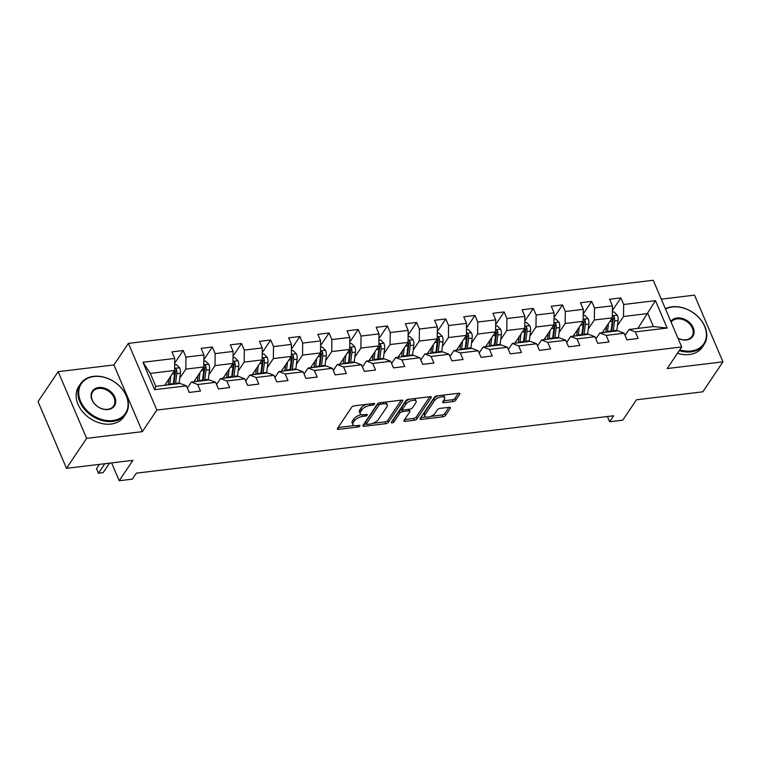 <?xml version="1.0" encoding="UTF-8"?>
<svg xmlns="http://www.w3.org/2000/svg" width="761" height="761" viewBox="0 0 761 761"><rect width="100%" height="100%" fill="white"/><g stroke="black" fill="none" stroke-linecap="round" stroke-linejoin="round"><path stroke-width="1.14" d="M374.555 404.139A1.493 0.647 156.9 0 0 374.65 403.71A1.493 0.647 156.9 0 0 373.832 403.473L354.322 405.813A2.14 0.932 156.9 0 0 351.696 407.211L337.475 428.405A2.14 0.932 156.9 0 0 337.342 429.023A2.14 0.932 156.9 0 0 338.521 429.356L358.022 427.016A1.493 0.647 156.9 0 0 359.867 426.036A1.493 0.647 156.9 0 0 359.953 425.599A1.493 0.647 156.9 0 0 359.135 425.361L356.605 425.665A6.839 2.977 156.9 0 1 352.847 424.581A6.839 2.977 156.9 0 1 353.256 422.612L354.445 420.843A6.839 2.977 156.9 0 1 362.845 416.372L365.375 416.067A1.493 0.647 156.9 0 0 367.211 415.087A1.493 0.647 156.9 0 0 367.306 414.659A1.493 0.647 156.9 0 0 366.479 414.422L363.958 414.726A6.839 2.977 156.9 0 1 360.191 413.642A6.839 2.977 156.9 0 1 360.609 411.663L361.789 409.894A6.839 2.977 156.9 0 1 370.198 405.423L372.719 405.118A1.493 0.647 156.9 0 0 374.555 404.139M453.128 401.57A2.14 0.932 156.9 0 0 455.753 400.172L459.739 394.227A2.14 0.932 156.9 0 0 459.872 393.608A2.14 0.932 156.9 0 0 458.693 393.266L437.033 395.872A2.14 0.932 156.9 0 0 434.407 397.271L420.186 418.455A2.14 0.932 156.9 0 0 420.053 419.073A2.14 0.932 156.9 0 0 421.233 419.416L442.892 416.809A2.14 0.932 156.9 0 0 445.518 415.411L450.341 408.229A2.14 0.932 156.9 0 0 450.464 407.611A2.14 0.932 156.9 0 0 449.294 407.278L440.02 408.391A2.14 0.932 156.9 0 0 437.394 409.789L435.007 413.347A5.717 2.483 156.9 0 1 429.499 416.781A5.717 2.483 156.9 0 1 424.838 416.181A5.717 2.483 156.9 0 1 425.18 414.526L434.55 400.581A5.717 2.483 156.9 0 1 440.048 397.147A5.717 2.483 156.9 0 1 444.709 397.746A5.717 2.483 156.9 0 1 444.367 399.401L442.807 401.722A2.14 0.932 156.9 0 0 442.683 402.341A2.14 0.932 156.9 0 0 443.853 402.683L453.128 401.57L452.357 399.763A2.14 0.932 156.9 0 0 454.983 398.364L458.379 393.304M86.621 438.355L142.355 431.649L113.912 364.957L58.169 371.663L86.621 438.355L66.492 468.329L132.899 460.348L119.211 480.733L132.309 479.154L136.333 473.161L613.67 415.772L609.647 421.765L622.745 420.196L636.424 399.81L702.831 391.82L722.95 361.846L694.508 295.154L661.299 299.14M142.355 431.649L156.852 410.065L681.694 346.959L667.207 368.543L722.95 361.846M402.645 401.085A2.14 0.932 156.9 0 0 402.769 400.476A2.14 0.932 156.9 0 0 401.599 400.134L379.929 402.74A2.14 0.932 156.9 0 0 377.304 404.139L363.083 425.323A2.14 0.932 156.9 0 0 362.959 425.941A2.14 0.932 156.9 0 0 364.129 426.274L385.798 423.677A2.14 0.932 156.9 0 0 388.424 422.279L402.645 401.085L402.236 400.134M408.486 399.306L430.146 396.7A2.14 0.932 156.9 0 1 431.325 397.042A2.14 0.932 156.9 0 1 431.192 397.661L416.971 418.845A2.14 0.932 156.9 0 1 414.345 420.243L405.071 421.356A2.14 0.932 156.9 0 1 403.901 421.014A2.14 0.932 156.9 0 1 404.024 420.395L409.799 411.806A2.14 0.932 156.9 0 0 409.922 411.187A2.14 0.932 156.9 0 0 408.752 410.854L402.598 411.587A2.14 0.932 156.9 0 0 399.972 412.985L393.97 421.936A1.493 0.647 156.9 0 1 392.524 422.831A1.493 0.647 156.9 0 1 391.306 422.678A1.493 0.647 156.9 0 1 391.401 422.241L405.851 400.705A2.14 0.932 156.9 0 1 408.486 399.306M66.492 468.329L38.05 401.637L58.169 371.663M156.852 410.065L128.4 343.373L653.252 280.267L681.694 346.959M612.386 310.526L620.852 297.903L609.637 299.254L612.443 305.827L594.484 307.986L591.678 301.413L580.453 302.754L583.259 309.337L565.299 311.496L562.493 304.914L551.278 306.264L554.084 312.847L536.125 315.006L533.318 308.424L522.094 309.775L524.9 316.357L506.94 318.517L504.134 311.934L492.919 313.285L495.725 319.867L477.765 322.027L474.959 315.444L463.734 316.795L466.541 323.368L448.59 325.527L445.784 318.954L434.56 320.305L437.366 326.878L419.406 329.037L416.6 322.455L405.375 323.805L408.181 330.388L390.231 332.547L387.425 325.965L376.2 327.316L379.007 333.898L361.047 336.058L358.241 329.475L347.016 330.826L349.822 337.408L331.872 339.568L329.066 332.985L317.841 334.336L320.647 340.909L302.688 343.068L299.882 336.495L288.657 337.846L291.463 344.419L273.513 346.578L270.707 340.005L259.482 341.347L262.288 347.929L244.329 350.089L241.522 343.506L230.307 344.857L233.113 351.439L215.154 353.599L212.348 347.016L201.123 348.367L203.929 354.949L185.969 357.109L183.163 350.526L171.948 351.877L174.754 358.45L142.954 362.274L154.635 389.68L155.824 386.36L180.138 383.439L186.435 385.856L189.242 392.429L200.466 391.078L197.66 384.505L191.363 382.089L209.323 379.929L215.62 382.345L218.426 388.919L229.641 387.577L226.835 380.995L220.547 378.578L238.497 376.419L244.795 378.835L247.601 385.418L258.826 384.067L256.019 377.485L249.722 375.068L267.682 372.919L273.979 375.325L276.785 381.908L288 380.557L285.194 373.974L278.906 371.568L296.857 369.408L303.154 371.815L305.96 378.398L317.185 377.047L314.379 370.474L308.081 368.058L326.041 365.898L332.329 368.314L335.135 374.888L346.36 373.537L343.553 366.964L337.266 364.548L355.216 362.388L361.513 364.804L364.319 371.378L375.544 370.036L372.738 363.454L366.441 361.037L384.4 358.878L390.688 361.294L393.494 367.877L404.719 366.526L401.913 359.943L395.615 357.527L413.575 355.368L419.872 357.784L422.678 364.367L433.903 363.016L431.097 356.433L424.8 354.027L442.759 351.867L449.047 354.274L451.853 360.857L463.078 359.506L460.272 352.933L453.975 350.517L471.934 348.357L478.231 350.773L481.038 357.347L492.262 355.996L489.456 349.423L483.159 347.006L501.109 344.847L507.406 347.263L510.212 353.836L521.437 352.495L518.631 345.913L512.334 343.496L530.293 341.337L536.591 343.753L539.397 350.336L550.612 348.985L547.806 342.402L541.518 339.986L559.468 337.827L565.765 340.243L568.572 346.826L579.796 345.475L576.99 338.892L570.693 336.486L588.653 334.326L594.95 336.733L597.756 343.316L608.971 341.965L606.165 335.392L599.877 332.976L617.827 330.816L624.125 333.232L626.931 339.806L638.156 338.455L635.349 331.882L629.052 329.465L653.366 326.545L647.83 313.561L623.516 316.49L617.437 325.537M620.852 297.903L623.659 304.476L655.459 300.662L667.15 328.058L635.349 331.882M624.125 333.232L606.165 335.392M594.95 336.733L576.99 338.892M565.765 340.243L547.806 342.402M536.591 343.753L518.631 345.913M507.406 347.263L489.456 349.423M478.231 350.773L460.272 352.933M449.047 354.274L431.097 356.433M419.872 357.784L401.913 359.943M390.688 361.294L372.738 363.454M361.513 364.804L343.553 366.964M332.329 368.314L314.379 370.474M303.154 371.815L285.194 373.974M273.979 375.325L256.019 377.485M244.795 378.835L226.835 380.995M215.62 382.345L197.66 384.505M186.435 385.856L154.635 389.68M588.263 329.047L594.341 319.991L612.291 317.841L602.332 332.681M595.882 338.921L599.877 332.976M612.291 317.841L612.443 305.827M594.341 319.991L594.484 307.986M559.078 332.557L565.157 323.501L583.116 321.342L573.157 336.191M566.698 342.431L570.693 336.486M583.116 321.342L583.259 309.337M565.157 323.501L565.299 311.496M529.903 336.067L535.982 327.011L553.932 324.852L543.972 339.691M537.523 345.941L541.518 339.986M553.932 324.852L554.084 312.847M535.982 327.011L536.125 315.006M500.728 339.577L506.797 330.521L524.757 328.362L514.797 343.201M508.338 349.451L512.334 343.496M524.757 328.362L524.9 316.357M506.797 330.521L506.94 318.517M471.544 343.078L477.623 334.031L495.582 331.872L485.613 346.712M479.164 352.961L483.159 347.006M495.582 331.872L495.725 319.867M477.623 334.031L477.765 322.027M442.369 346.588L448.438 337.542L466.398 335.382L456.438 350.222M449.979 356.462L453.975 350.517M466.398 335.382L466.541 323.368M448.438 337.542L448.59 325.527M413.185 350.098L419.263 341.042L437.223 338.883L427.254 353.732M420.804 359.972L424.8 354.027M437.223 338.883L437.366 326.878M419.263 341.042L419.406 329.037M384.01 353.608L390.079 344.552L408.039 342.393L398.079 357.232M391.63 363.482L395.615 357.527M408.039 342.393L408.181 330.388M390.079 344.552L390.231 332.547M354.826 357.118L360.904 348.062L378.864 345.903L368.895 360.743M362.445 366.992L366.441 361.037M378.864 345.903L379.007 333.898M360.904 348.062L361.047 336.058M325.651 360.619L331.729 351.572L349.68 349.413L339.72 364.253M333.27 370.502L337.266 364.548M349.68 349.413L349.822 337.408M331.729 351.572L331.872 339.568M296.467 364.129L302.545 355.083L320.505 352.923L310.545 367.763M304.086 374.003L308.081 368.058M320.505 352.923L320.647 340.909M302.545 355.083L302.688 343.068M267.292 367.639L273.37 358.583L291.32 356.424L281.361 371.273M274.911 377.513L278.906 371.568M291.32 356.424L291.463 344.419M273.37 358.583L273.513 346.578M238.107 371.149L244.186 362.093L262.145 359.934L252.186 374.773M245.727 381.023L249.722 375.068M262.145 359.934L262.288 347.929M244.186 362.093L244.329 350.089M208.933 374.659L215.011 365.603L232.961 363.444L223.002 378.284M216.552 384.533L220.547 378.578M232.961 363.444L233.113 351.439M215.011 365.603L215.154 353.599M179.748 378.16L185.827 369.114L203.786 366.954L193.827 381.794M187.368 388.043L191.363 382.089M203.786 366.954L203.929 354.949M185.827 369.114L185.969 357.109M142.954 362.274L150.288 373.385L174.611 370.464L164.642 385.304M174.611 370.464L174.754 358.45M113.912 364.957L128.4 343.373M607.411 416.524L609.647 421.765M111.61 462.907L119.211 480.733M150.288 373.385L155.824 386.36M637.87 328.41L655.459 300.662M625.057 335.42L629.052 329.465M667.15 328.058L653.366 326.545M623.516 316.49L623.659 304.476M174.697 363.149L183.163 350.526M203.872 359.639L212.348 347.016M233.056 356.129L241.522 343.506M262.231 352.628L270.707 340.005M291.415 349.118L299.882 336.495M320.59 345.608L329.066 332.985M349.765 342.098L358.241 329.475M378.949 338.588L387.425 325.965M408.124 335.078L416.6 322.455M437.309 331.577L445.784 318.954M466.483 328.067L474.959 315.444M495.668 324.557L504.134 311.934M524.843 321.047L533.318 308.424M554.027 317.537L562.493 304.914M583.202 314.036L591.678 301.413M366.479 404.357A6.839 2.977 156.9 0 0 361.028 408.096L361.789 409.894M360.191 413.642L359.43 411.834A6.839 2.977 156.9 0 1 359.839 409.856L361.028 408.096M361.589 414.64A6.839 2.977 156.9 0 0 353.675 419.045L354.445 420.843M352.847 424.581L352.077 422.783A6.839 2.977 156.9 0 1 352.495 420.804L353.675 419.045M338.065 427.52L354.207 425.58M372.871 423.335L385.028 421.87A2.14 0.932 156.9 0 0 387.653 420.472L401.275 400.172M363.682 424.438L366.412 424.105M380.842 404.139A1.493 0.647 156.9 0 0 379.007 405.118L366.526 423.715A1.493 0.647 156.9 0 0 366.431 424.153A1.493 0.647 156.9 0 0 367.259 424.391L369.922 424.067A6.839 2.977 156.9 0 0 378.322 419.596L386.854 406.888A6.839 2.977 156.9 0 0 387.263 404.909A6.839 2.977 156.9 0 0 383.506 403.825L380.842 404.139L380.234 402.702M366.431 424.153L365.661 422.345A1.493 0.647 156.9 0 1 365.756 421.917L378.227 403.34M387.263 404.909L386.502 403.102A6.839 2.977 156.9 0 0 385.133 402.112M429.832 396.738L416.2 417.038L416.971 418.845M404.624 419.52L413.575 418.436A2.14 0.932 156.9 0 0 416.2 417.038M409.922 411.187L409.152 409.389A2.14 0.932 156.9 0 0 409.104 409.294M402.588 409.694L401.827 409.789A2.14 0.932 156.9 0 0 399.202 411.187L393.199 420.129L393.97 421.936M392.372 420.785A1.493 0.647 156.9 0 0 393.199 420.129M415.782 402.892A5.717 2.483 156.9 0 0 416.124 401.237A5.717 2.483 156.9 0 0 411.463 400.638A5.717 2.483 156.9 0 0 405.955 404.072L402.655 408.99A2.14 0.932 156.9 0 0 402.531 409.608A2.14 0.932 156.9 0 0 403.701 409.941L409.856 409.199A2.14 0.932 156.9 0 0 412.481 407.801L415.782 402.892M416.124 401.237L415.354 399.439A5.717 2.483 156.9 0 0 414.241 398.612M409.713 399.154A5.717 2.483 156.9 0 0 405.185 402.274L405.955 404.072M402.531 409.608L401.76 407.801A2.14 0.932 156.9 0 1 401.894 407.183L405.185 402.274M443.397 400.838L452.357 399.763M444.709 397.746L443.948 395.948A5.717 2.483 156.9 0 0 442.959 395.159M438.089 395.749A5.717 2.483 156.9 0 0 433.78 398.783L434.55 400.581M424.838 416.181L424.067 414.374A5.717 2.483 156.9 0 1 424.419 412.728L433.78 398.783M430.688 416.381L442.122 415.002A2.14 0.932 156.9 0 0 444.747 413.613L448.98 407.316M420.776 417.57L425.827 416.961M168.894 378.978L168.39 382.945A13.822 6.925 83.1 0 1 168.048 384.895M170.797 376.134L169.798 384.048A16.647 8.342 83.1 0 1 169.713 384.695M174.678 364.671L176.267 364.481L179.682 367.858A5.765 2.892 83.1 0 1 180.376 373.194L179.149 382.926A16.647 8.342 83.1 0 1 179.063 383.573M166.088 385.133L165.422 384.143M174.478 370.655A5.765 2.892 83.1 0 1 174.583 373.889L173.356 383.62A16.647 8.342 83.1 0 1 173.261 384.267M99.444 464.372L96.561 468.662L98.483 473.171L103.163 472.61L109.498 463.164M175.506 384.001A16.647 8.342 -96.9 0 0 175.601 383.354L176.828 373.622A5.765 2.892 -96.9 0 0 176.6 369.789L175.772 368.8L174.621 368.904M176.6 369.789L175.439 371.511A2.939 1.474 83.1 0 1 175.42 372.519L174.193 382.25A13.822 6.925 83.1 0 1 173.85 384.2M104.828 463.725L98.483 473.171L96.561 468.662M103.163 472.61L98.264 473.209M94.022 376.533A26.559 19.862 33.9 0 0 80.58 401.266A26.559 19.862 33.9 0 0 112.78 420.51A26.559 19.862 33.9 0 0 126.221 395.777A26.559 19.862 33.9 0 0 94.022 376.533M112.771 421.413A27.206 20.357 -146.1 0 1 84.623 409.399A27.206 20.357 -146.1 0 1 80.571 383.715A27.206 20.357 -146.1 0 1 93.546 376.353A27.206 20.357 -146.1 0 1 121.693 388.357A27.206 20.357 -146.1 0 1 125.746 414.041A27.206 20.357 -146.1 0 1 112.771 421.413M98.711 387.53A13.279 9.931 -146.1 0 1 114.806 397.147A13.279 9.931 -146.1 0 1 108.091 409.513A13.279 9.931 -146.1 0 1 91.986 399.896A13.279 9.931 -146.1 0 1 98.711 387.53M107.615 409.332A12.623 9.446 33.9 0 0 113.636 405.917A12.623 9.446 33.9 0 0 111.762 393.998A12.623 9.446 33.9 0 0 98.702 388.424A12.623 9.446 33.9 0 0 92.68 391.848A12.623 9.446 33.9 0 0 94.554 403.768A12.623 9.446 33.9 0 0 107.615 409.332M125.746 414.041L123.976 416.686A27.206 20.357 -146.1 0 1 111.001 424.048A27.206 20.357 -146.1 0 1 82.854 412.043A27.206 20.357 -146.1 0 1 78.802 386.36L80.571 383.715M679.773 349.832A26.559 19.862 33.9 0 0 691.131 350.973A26.559 19.862 33.9 0 0 704.562 326.241A26.559 19.862 33.9 0 0 672.363 306.997A26.559 19.862 33.9 0 0 665.523 309.042M665.371 308.671A27.206 20.357 -146.1 0 1 671.896 306.816A27.206 20.357 -146.1 0 1 700.044 318.821A27.206 20.357 -146.1 0 1 704.096 344.505A27.206 20.357 -146.1 0 1 691.112 351.877A27.206 20.357 -146.1 0 1 679.24 350.631M670.812 321.446A13.279 9.931 -146.1 0 1 677.052 317.993A13.279 9.931 -146.1 0 1 693.157 327.611A13.279 9.931 -146.1 0 1 686.441 339.977A13.279 9.931 -146.1 0 1 677.994 338.284M677.965 338.198A12.623 9.446 33.9 0 0 685.965 339.796A12.623 9.446 33.9 0 0 691.987 336.381A12.623 9.446 33.9 0 0 690.103 324.462A12.623 9.446 33.9 0 0 677.043 318.888A12.623 9.446 33.9 0 0 671.126 322.169M704.096 344.505L702.327 347.149A27.206 20.357 -146.1 0 1 689.342 354.512A27.206 20.357 -146.1 0 1 677.461 353.266M198.069 375.468L197.565 379.435A13.822 6.925 83.1 0 1 197.223 381.385M199.981 372.624L198.982 380.548A16.647 8.342 83.1 0 1 198.887 381.185M203.853 361.161L205.451 360.971L208.856 364.348A5.765 2.892 83.1 0 1 209.56 369.684L208.333 379.416A16.647 8.342 83.1 0 1 208.238 380.062M195.263 381.622L194.597 380.633M203.663 367.144A5.765 2.892 83.1 0 1 203.758 370.388L202.531 380.12A16.647 8.342 83.1 0 1 202.445 380.757M204.69 380.49A16.647 8.342 -96.9 0 0 204.776 379.844L206.003 370.112A5.765 2.892 -96.9 0 0 205.784 366.279L204.956 365.299L203.805 365.394M205.784 366.279L204.623 368.001A2.939 1.474 83.1 0 1 204.595 369.009L203.368 378.74A13.822 6.925 83.1 0 1 203.025 380.69M227.254 371.958L226.749 375.934A13.822 6.925 83.1 0 1 226.407 377.875M229.156 369.114L228.157 377.037A16.647 8.342 83.1 0 1 228.072 377.675M233.037 357.651L234.626 357.461L238.031 360.838A5.765 2.892 83.1 0 1 238.735 366.174L237.508 375.915A16.647 8.342 83.1 0 1 237.422 376.552M224.447 378.112L223.782 377.123M232.837 363.634A5.765 2.892 83.1 0 1 232.942 366.878L231.715 376.609A16.647 8.342 83.1 0 1 231.62 377.247M233.865 376.98A16.647 8.342 -96.9 0 0 233.96 376.334L235.187 366.602A5.765 2.892 -96.9 0 0 234.959 362.769L234.131 361.789L232.98 361.884M234.959 362.769L233.798 364.49A2.939 1.474 83.1 0 1 233.779 365.499L232.543 375.23A13.822 6.925 83.1 0 1 232.2 377.18M256.428 368.448L255.924 372.424A13.822 6.925 83.1 0 1 255.582 374.364M258.34 365.613L257.342 373.527A16.647 8.342 83.1 0 1 257.247 374.165M262.212 354.141L263.81 353.951L267.216 357.337A5.765 2.892 83.1 0 1 267.92 362.674L266.692 372.405A16.647 8.342 83.1 0 1 266.597 373.042M253.622 374.602L252.956 373.622M262.022 360.124A5.765 2.892 83.1 0 1 262.117 363.368L260.89 373.099A16.647 8.342 83.1 0 1 260.804 373.737M263.049 373.47A16.647 8.342 -96.9 0 0 263.135 372.833L264.362 363.102A5.765 2.892 -96.9 0 0 264.143 359.259L263.316 358.279L262.165 358.374M264.143 359.259L262.983 360.99A2.939 1.474 83.1 0 1 262.954 361.998L261.727 371.729A13.822 6.925 83.1 0 1 261.384 373.67M285.603 364.947L285.109 368.914A13.822 6.925 83.1 0 1 284.766 370.864M287.515 362.103L286.517 370.017A16.647 8.342 83.1 0 1 286.431 370.664M291.396 350.631L292.985 350.44L296.39 353.827A5.765 2.892 83.1 0 1 297.094 359.163L295.867 368.895A16.647 8.342 83.1 0 1 295.782 369.532M282.807 371.092L282.141 370.112M291.197 356.614A5.765 2.892 83.1 0 1 291.301 359.858L290.074 369.589A16.647 8.342 83.1 0 1 289.979 370.236M292.224 369.96A16.647 8.342 -96.9 0 0 292.319 369.323L293.546 359.592A5.765 2.892 -96.9 0 0 293.318 355.748L292.49 354.769L291.339 354.873M293.318 355.748L292.157 357.48A2.939 1.474 83.1 0 1 292.129 358.488L290.902 368.219A13.822 6.925 83.1 0 1 290.559 370.16M314.788 361.437L314.283 365.404A13.822 6.925 83.1 0 1 313.941 367.354M316.69 358.593L315.691 366.507A16.647 8.342 83.1 0 1 315.606 367.154M320.571 347.13L322.169 346.94L325.575 350.317A5.765 2.892 83.1 0 1 326.279 355.653L325.052 365.385A16.647 8.342 83.1 0 1 324.957 366.031M311.981 367.592L311.316 366.602M320.371 353.114A5.765 2.892 83.1 0 1 320.476 356.348L319.249 366.079A16.647 8.342 83.1 0 1 319.163 366.726M321.408 366.45A16.647 8.342 -96.9 0 0 321.494 365.813L322.721 356.081A5.765 2.892 -96.9 0 0 322.493 352.238L321.675 351.259L320.524 351.363M322.493 352.238L321.342 353.97A2.939 1.474 83.1 0 1 321.313 354.978L320.086 364.709A13.822 6.925 83.1 0 1 319.744 366.65M343.962 357.927L343.468 361.894A13.822 6.925 83.1 0 1 343.125 363.844M345.875 355.083L344.876 363.007A16.647 8.342 83.1 0 1 344.79 363.644M349.756 343.62L351.344 343.43L354.75 346.807A5.765 2.892 83.1 0 1 355.454 352.143L354.226 361.875A16.647 8.342 83.1 0 1 354.141 362.521M341.166 364.081L340.5 363.092M349.556 349.603A5.765 2.892 83.1 0 1 349.66 352.847L348.433 362.578A16.647 8.342 83.1 0 1 348.338 363.216M350.583 362.949A16.647 8.342 -96.9 0 0 350.669 362.303L351.905 352.571A5.765 2.892 -96.9 0 0 351.677 348.738L350.85 347.758L349.699 347.853M351.677 348.738L350.517 350.46A2.939 1.474 83.1 0 1 350.488 351.468L349.261 361.199A13.822 6.925 83.1 0 1 348.919 363.149M373.147 354.417L372.643 358.393A13.822 6.925 83.1 0 1 372.3 360.334M375.049 351.572L374.051 359.496A16.647 8.342 83.1 0 1 373.965 360.134M378.93 340.11L380.529 339.92L383.934 343.297A5.765 2.892 83.1 0 1 384.638 348.633L383.411 358.364A16.647 8.342 83.1 0 1 383.316 359.011M370.341 360.571L369.675 359.582M378.731 346.093A5.765 2.892 83.1 0 1 378.835 349.337L377.608 359.068A16.647 8.342 83.1 0 1 377.523 359.706M379.768 359.439A16.647 8.342 -96.9 0 0 379.853 358.792L381.08 349.061A5.765 2.892 -96.9 0 0 380.852 345.228L380.024 344.248L378.883 344.343M380.852 345.228L379.701 346.949A2.939 1.474 83.1 0 1 379.672 347.958L378.445 357.689A13.822 6.925 83.1 0 1 378.103 359.639M402.322 350.907L401.827 354.883A13.822 6.925 83.1 0 1 401.485 356.823M404.234 348.072L403.235 355.986A16.647 8.342 83.1 0 1 403.14 356.624M408.105 336.6L409.703 336.41L413.109 339.796A5.765 2.892 83.1 0 1 413.813 345.133L412.586 354.864A16.647 8.342 83.1 0 1 412.5 355.501M399.525 357.061L398.859 356.081M407.915 342.583A5.765 2.892 83.1 0 1 408.01 345.827L406.783 355.558A16.647 8.342 83.1 0 1 406.697 356.196M408.942 355.929A16.647 8.342 -96.9 0 0 409.028 355.292L410.255 345.561A5.765 2.892 -96.9 0 0 410.036 341.718L409.209 340.738L408.058 340.833M410.036 341.718L408.876 343.439A2.939 1.474 83.1 0 1 408.847 344.448L407.62 354.188A13.822 6.925 83.1 0 1 407.278 356.129M431.506 347.406L431.002 351.373A13.822 6.925 83.1 0 1 430.659 353.323M433.409 344.562L432.41 352.476A16.647 8.342 83.1 0 1 432.324 353.123M437.29 333.09L438.878 332.899L442.293 336.286A5.765 2.892 83.1 0 1 442.997 341.622L441.76 351.354A16.647 8.342 83.1 0 1 441.675 351.991M428.7 353.551L428.034 352.571M437.09 339.073A5.765 2.892 83.1 0 1 437.195 342.317L435.967 352.048A16.647 8.342 83.1 0 1 435.872 352.695M438.117 352.419A16.647 8.342 -96.9 0 0 438.212 351.782L439.439 342.05A5.765 2.892 -96.9 0 0 439.211 338.207L438.384 337.228L437.242 337.332M439.211 338.207L438.051 339.939A2.939 1.474 83.1 0 1 438.032 340.947L436.804 350.678A13.822 6.925 83.1 0 1 436.462 352.619M460.681 343.896L460.186 347.863A13.822 6.925 83.1 0 1 459.844 349.813M462.593 341.052L461.594 348.966A16.647 8.342 83.1 0 1 461.499 349.613M466.464 329.589L468.063 329.399L471.468 332.776A5.765 2.892 83.1 0 1 472.172 338.112L470.945 347.844A16.647 8.342 83.1 0 1 470.859 348.49M457.884 350.05L457.218 349.061M466.274 335.563A5.765 2.892 83.1 0 1 466.369 338.807L465.142 348.538A16.647 8.342 83.1 0 1 465.057 349.185M467.302 348.909A16.647 8.342 -96.9 0 0 467.387 348.272L468.614 338.54A5.765 2.892 -96.9 0 0 468.395 334.697L467.568 333.718L466.417 333.822M468.395 334.697L467.235 336.429A2.939 1.474 83.1 0 1 467.206 337.437L465.979 347.168A13.822 6.925 83.1 0 1 465.637 349.109M489.865 340.386L489.361 344.353A13.822 6.925 83.1 0 1 489.019 346.303M491.768 337.542L490.769 345.456A16.647 8.342 83.1 0 1 490.683 346.103M495.649 326.079L497.237 325.889L500.652 329.266A5.765 2.892 83.1 0 1 501.347 334.602L500.12 344.333A16.647 8.342 83.1 0 1 500.034 344.98M487.059 346.54L486.393 345.551M495.449 332.062A5.765 2.892 83.1 0 1 495.554 335.306L494.327 345.037A16.647 8.342 83.1 0 1 494.231 345.675M496.476 345.408A16.647 8.342 -96.9 0 0 496.572 344.762L497.799 335.03A5.765 2.892 -96.9 0 0 497.57 331.197L496.743 330.217L495.592 330.312M497.57 331.197L496.41 332.918A2.939 1.474 83.1 0 1 496.391 333.927L495.164 343.658A13.822 6.925 83.1 0 1 494.821 345.608M519.04 336.876L518.536 340.852A13.822 6.925 83.1 0 1 518.193 342.792M520.952 334.031L519.953 341.955A16.647 8.342 83.1 0 1 519.858 342.593M524.824 322.569L526.422 322.379L529.827 325.756A5.765 2.892 83.1 0 1 530.531 331.092L529.304 340.823A16.647 8.342 83.1 0 1 529.209 341.47M516.234 343.03L515.568 342.041M524.633 328.552A5.765 2.892 83.1 0 1 524.729 331.796L523.501 341.527A16.647 8.342 83.1 0 1 523.416 342.165M525.661 341.898A16.647 8.342 -96.9 0 0 525.746 341.251L526.973 331.52A5.765 2.892 -96.9 0 0 526.755 327.687L525.927 326.707L524.776 326.802M526.755 327.687L525.594 329.408A2.939 1.474 83.1 0 1 525.566 330.417L524.339 340.148A13.822 6.925 83.1 0 1 523.996 342.098M548.224 333.366L547.72 337.342A13.822 6.925 83.1 0 1 547.378 339.282M550.127 330.531L549.128 338.445A16.647 8.342 83.1 0 1 549.042 339.083M554.008 319.059L555.597 318.869L559.002 322.245A5.765 2.892 83.1 0 1 559.706 327.591L558.479 337.323A16.647 8.342 83.1 0 1 558.393 337.96M545.418 339.52L544.752 338.54M553.808 325.042A5.765 2.892 83.1 0 1 553.913 328.286L552.686 338.017A16.647 8.342 83.1 0 1 552.591 338.655M554.836 338.388A16.647 8.342 -96.9 0 0 554.931 337.751L556.158 328.02A5.765 2.892 -96.9 0 0 555.93 324.176L555.102 323.197L553.951 323.292M555.93 324.176L554.769 325.898A2.939 1.474 83.1 0 1 554.75 326.907L553.513 336.638A13.822 6.925 83.1 0 1 553.171 338.588M577.399 329.865L576.895 333.832A13.822 6.925 83.1 0 1 576.553 335.782M579.311 327.021L578.312 334.935A16.647 8.342 83.1 0 1 578.217 335.572M583.183 315.549L584.781 315.358L588.186 318.745A5.765 2.892 83.1 0 1 588.89 324.081L587.663 333.813A16.647 8.342 83.1 0 1 587.568 334.45M574.593 336.01L573.927 335.03M582.993 321.532A5.765 2.892 83.1 0 1 583.088 324.776L581.861 334.507A16.647 8.342 83.1 0 1 581.775 335.154M584.02 334.878A16.647 8.342 -96.9 0 0 584.106 334.241L585.333 324.509A5.765 2.892 -96.9 0 0 585.114 320.666L584.286 319.687L583.135 319.791M585.114 320.666L583.953 322.398A2.939 1.474 83.1 0 1 583.925 323.406L582.698 333.137A13.822 6.925 83.1 0 1 582.355 335.078M606.574 326.355L606.079 330.322A13.822 6.925 83.1 0 1 605.737 332.272M608.486 323.511L607.487 331.425A16.647 8.342 83.1 0 1 607.402 332.072M612.367 312.048L613.956 311.848L617.361 315.235A5.765 2.892 83.1 0 1 618.065 320.571L616.838 330.303A16.647 8.342 83.1 0 1 616.752 330.94M603.777 332.5L603.112 331.52M612.167 318.022A5.765 2.892 83.1 0 1 612.272 321.266L611.045 330.997A16.647 8.342 83.1 0 1 610.95 331.644M613.195 331.368A16.647 8.342 -96.9 0 0 613.29 330.731L614.517 320.999A5.765 2.892 -96.9 0 0 614.289 317.156L613.461 316.176L612.31 316.281M614.289 317.156L613.128 318.888A2.939 1.474 83.1 0 1 613.1 319.896L611.873 329.627A13.822 6.925 83.1 0 1 611.53 331.568M369.58 403.986L370.198 405.423M359.839 409.856L360.609 411.663M364.757 414.621L365.375 416.067M362.16 414.745L362.845 416.372M352.495 420.804L353.256 422.612M357.413 425.57L358.022 427.016M337.865 427.825L338.521 429.356M372.11 403.682L372.719 405.118M387.653 420.472L388.424 422.279M385.028 421.87L385.798 423.677M363.473 424.743L364.129 426.274M378.246 403.33L379.007 405.118M365.756 421.917L366.526 423.715M382.897 402.379L383.506 403.825M430.783 396.709L431.192 397.661M413.575 418.436L414.345 420.243M404.414 419.815L405.071 421.356M408.134 409.408L408.752 410.854M401.827 409.789L402.598 411.587M399.202 411.187L399.972 412.985M401.894 407.183L402.655 408.99M443.197 401.142L443.853 402.683M424.419 412.728L425.18 414.526M449.932 407.278L450.341 408.229M444.747 413.613L445.518 415.411M442.122 415.002L442.892 416.809M420.576 417.875L421.233 419.416M459.34 393.275L459.739 394.227M454.983 398.364L455.753 400.172M179.596 367.772L174.63 368.372M173.356 383.62L169.798 384.048M179.149 382.926L175.601 383.354M174.583 373.889L172.1 374.193M180.376 373.194L176.828 373.622M208.771 364.262L203.815 364.861M202.531 380.12L198.982 380.548M208.333 379.416L204.776 379.844M203.758 370.388L201.285 370.683M209.56 369.684L206.003 370.112M237.955 360.752L232.99 361.351M231.715 376.609L228.157 377.037M237.508 375.915L233.96 376.334M232.942 366.878L230.459 367.173M238.735 366.174L235.187 366.602M267.13 357.251L262.174 357.841M260.89 373.099L257.342 373.527M266.692 372.405L263.135 372.833M262.117 363.368L259.644 363.663M267.92 362.674L264.362 363.102M296.305 353.741L291.349 354.341M290.074 369.589L286.517 370.017M295.867 368.895L292.319 369.323M291.301 359.858L288.819 360.153M297.094 359.163L293.546 359.592M325.489 350.231L320.524 350.831M319.249 366.079L315.691 366.507M325.052 365.385L321.494 365.813M320.476 356.348L318.003 356.652M326.279 355.653L322.721 356.081M354.664 346.721L349.708 347.32M348.433 362.578L344.876 363.007M354.226 361.875L350.669 362.303M349.66 352.847L347.178 353.142M355.454 352.143L351.905 352.571M383.848 343.211L378.883 343.81M377.608 359.068L374.051 359.496M383.411 358.364L379.853 358.792M378.835 349.337L376.362 349.632M384.638 348.633L381.08 349.061M413.023 339.71L408.067 340.3M406.783 355.558L403.235 355.986M412.586 354.864L409.028 355.292M408.01 345.827L405.537 346.122M413.813 345.133L410.255 345.561M442.208 336.2L437.242 336.79M435.967 352.048L432.41 352.476M441.76 351.354L438.212 351.782M437.195 342.317L434.712 342.612M442.997 341.622L439.439 342.05M471.382 332.69L466.426 333.289M465.142 348.538L461.594 348.966M470.945 347.844L467.387 348.272M466.369 338.807L463.896 339.111M472.172 338.112L468.614 338.54M500.567 329.18L495.601 329.779M494.327 345.037L490.769 345.456M500.12 344.333L496.572 344.762M495.554 335.306L493.071 335.601M501.347 334.602L497.799 335.03M529.742 325.67L524.786 326.269M523.501 341.527L519.953 341.955M529.304 340.823L525.746 341.251M524.729 331.796L522.255 332.091M530.531 331.092L526.973 331.52M558.926 322.169L553.96 322.759M552.686 338.017L549.128 338.445M558.479 337.323L554.931 337.751M553.913 328.286L551.43 328.581M559.706 327.591L556.158 328.02M588.101 318.659L583.145 319.249M581.861 334.507L578.312 334.935M587.663 333.813L584.106 334.241M583.088 324.776L580.614 325.071M588.89 324.081L585.333 324.509M617.276 315.149L612.32 315.748M611.045 330.997L607.487 331.425M616.838 330.303L613.29 330.731M612.272 321.266L609.789 321.57M618.065 320.571L614.517 320.999"/></g></svg>
